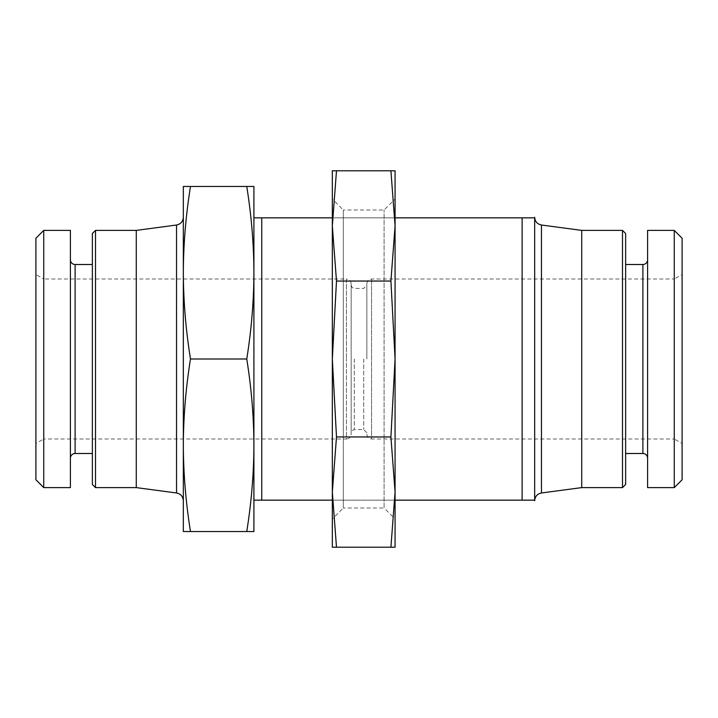 <?xml version="1.0" encoding="UTF-8"?>
<svg xmlns="http://www.w3.org/2000/svg" width="718" height="718" viewBox="0 0 718 718"><rect width="100%" height="100%" fill="white"/><g stroke="black" fill="none" stroke-linecap="round" stroke-linejoin="round"><path stroke-width="0.54" stroke-dasharray="3.59 2.69" d="M581.724 487.612L581.724 230.388M622.497 487.612L622.497 230.388M534.668 217.841L534.668 359L534.668 217.841L522.121 217.841L522.121 500.159L534.668 500.159L534.668 217.841M522.121 500.159L261.756 500.159L261.756 217.841L522.121 217.841M332.335 217.841L395.071 217.841M332.335 500.159L395.071 500.159M253.912 500.159L253.912 217.841L253.912 500.159L261.756 500.159M246.759 186.474L253.912 186.474L253.912 272.732C253.822 244.425 251.435 215.669 246.759 186.474L183.332 186.474L183.332 272.732C183.431 244.425 185.809 215.669 190.485 186.474M190.485 531.526C185.8 502.259 183.422 473.503 183.332 445.268L183.332 531.526L253.912 531.526L253.912 272.732C253.813 301.12 251.426 329.876 246.759 359L190.485 359C185.818 329.876 183.431 301.12 183.332 272.732L183.332 445.268C183.431 416.934 185.818 388.178 190.485 359M534.668 359L534.668 500.159L534.668 359M246.759 531.526C251.444 502.259 253.831 473.503 253.912 445.268C253.813 416.934 251.435 388.178 246.759 359M183.332 359L183.332 500.751L183.332 359M136.276 230.388L136.276 487.612M95.503 230.388L95.503 487.612M92.362 233.521L92.362 484.479M92.362 264.502L92.362 453.498L92.362 264.502M70.409 259.799L70.409 458.201L70.409 259.799M70.409 230.388L70.409 487.612M43.744 230.388L43.744 487.612M35.9 238.232L35.9 479.768M35.9 274.482L35.9 443.518L35.9 274.482L43.744 279.006L43.744 438.994L35.9 443.518M351.156 283.718C350.851 280.828 349.28 279.266 346.453 279.006L346.453 359L346.453 279.006L43.744 279.006L43.744 438.994L346.453 438.994L346.453 359L346.453 438.994C349.28 438.734 350.851 437.172 351.156 434.282L351.156 283.718L351.156 434.282M351.156 359L351.156 432.721L351.156 359M366.844 359L366.844 283.718L366.844 359M366.844 434.282C367.149 437.172 368.72 438.734 371.547 438.994L371.547 279.006L371.547 438.994L674.256 438.994L674.256 279.006L682.1 274.482L682.1 443.518L682.1 274.482M366.844 283.718C367.149 280.828 368.72 279.266 371.547 279.006L674.256 279.006L674.256 438.994L682.1 443.518M682.1 479.768L682.1 238.232M674.256 487.612L674.256 230.388M647.591 487.612L647.591 230.388M647.591 458.201L647.591 259.799L647.591 458.201M625.638 264.502L625.638 453.498L625.638 264.502M625.638 484.479L625.638 233.521M395.071 492.09L390.915 436.957L336.491 436.957L332.335 359L332.335 518.979L343.312 508.003L343.312 359L343.312 508.003L384.094 508.003L384.094 209.997L384.094 508.003L395.071 518.979L395.071 359L395.071 492.09L390.915 547.215L395.071 547.215L395.071 170.785L332.335 170.785L332.335 225.91L336.491 170.785M390.915 436.957L395.071 359L390.915 281.043L395.071 225.91L395.071 359L395.071 199.021L384.094 209.997L343.312 209.997L343.312 359L343.312 209.997L332.335 199.021L332.335 359L336.491 281.043L332.335 225.91L332.335 492.09L336.491 436.957M395.071 225.91L390.915 170.785M390.915 547.215L336.491 547.215L332.335 492.09L332.335 199.021M390.915 281.043L336.491 281.043M332.335 492.09L332.335 547.215L336.491 547.215M541.471 492.979L541.471 225.021M176.529 492.979L176.529 225.021M75.112 264.502L75.112 453.498M354.297 359L354.297 429.579L354.297 359M363.703 359L363.703 429.579L363.703 359M642.888 453.498L642.888 264.502M366.844 432.721L363.703 429.579L354.297 429.579L352.098 430.486L351.156 432.721M351.156 285.279L352.098 287.514L354.297 288.421L363.703 288.421L366.844 285.279"/><path stroke-width="1.08" d="M581.724 487.612L622.497 487.612L622.497 230.388L581.724 230.388L581.724 487.612L541.471 492.979C537.27 493.876 535 496.47 534.668 500.751M534.668 217.841L534.668 500.159L522.121 500.159L522.121 217.841L534.668 217.841M253.912 500.159L261.756 500.159L261.756 217.841L253.912 217.841L332.335 217.841M395.071 217.841L522.121 217.841M261.756 500.159L332.335 500.159M395.071 500.159L522.121 500.159M246.759 531.526C251.435 502.331 253.822 473.575 253.912 445.268C253.813 416.88 251.426 388.124 246.759 359C251.435 329.822 253.813 301.066 253.912 272.732L253.912 186.474L246.759 186.474C251.444 215.741 253.831 244.497 253.912 272.732L253.912 531.526L183.332 531.526L183.332 445.268C183.431 473.575 185.809 502.331 190.485 531.526M190.485 359C185.818 388.124 183.431 416.88 183.332 445.268L183.332 272.732C183.431 301.066 185.818 329.822 190.485 359L246.759 359M246.759 186.474L190.485 186.474C185.8 215.741 183.422 244.497 183.332 272.732L183.332 186.474L190.485 186.474M136.276 230.388L95.503 230.388L95.503 487.612L136.276 487.612L136.276 230.388L176.529 225.021L176.529 492.979C180.73 493.876 183 496.47 183.332 500.751M95.503 230.388L92.362 233.521L92.362 484.479L95.503 487.612M70.409 458.201A4.703 4.703 0 0 1 75.112 453.498L92.362 453.498M70.409 259.799A4.703 4.703 0 0 0 75.112 264.502L92.362 264.502M70.409 230.388L70.409 487.612L43.744 487.612L43.744 230.388L70.409 230.388M43.744 230.388L35.9 238.232L35.9 479.768L43.744 487.612M674.256 487.612L682.1 479.768L682.1 238.232L674.256 230.388L647.591 230.388L647.591 487.612L674.256 487.612L674.256 230.388M647.591 458.201A4.703 4.703 0 0 0 642.888 453.498L625.638 453.498M647.591 259.799A4.703 4.703 0 0 1 642.888 264.502L625.638 264.502M622.497 487.612L625.638 484.479L625.638 233.521L622.497 230.388M395.071 199.021L395.071 225.91L390.915 170.785L395.071 170.785L395.071 547.215L332.335 547.215L332.335 492.09L336.491 547.215M395.071 225.91L390.915 281.043L395.071 359L390.915 436.957L395.071 492.09L395.071 518.979M395.071 492.09L390.915 547.215M390.915 170.785L336.491 170.785L332.335 225.91L336.491 281.043L332.335 359L336.491 436.957L332.335 492.09L332.335 170.785L336.491 170.785M390.915 281.043L336.491 281.043M390.915 436.957L336.491 436.957M332.335 492.09L332.335 518.979M581.724 230.388L541.471 225.021L541.471 492.979M75.112 264.502L75.112 453.498M642.888 453.498L642.888 264.502M541.471 225.021C537.27 224.124 535 221.53 534.668 217.249M136.276 487.612L176.529 492.979M176.529 225.021C180.73 224.124 183 221.53 183.332 217.249"/></g></svg>
